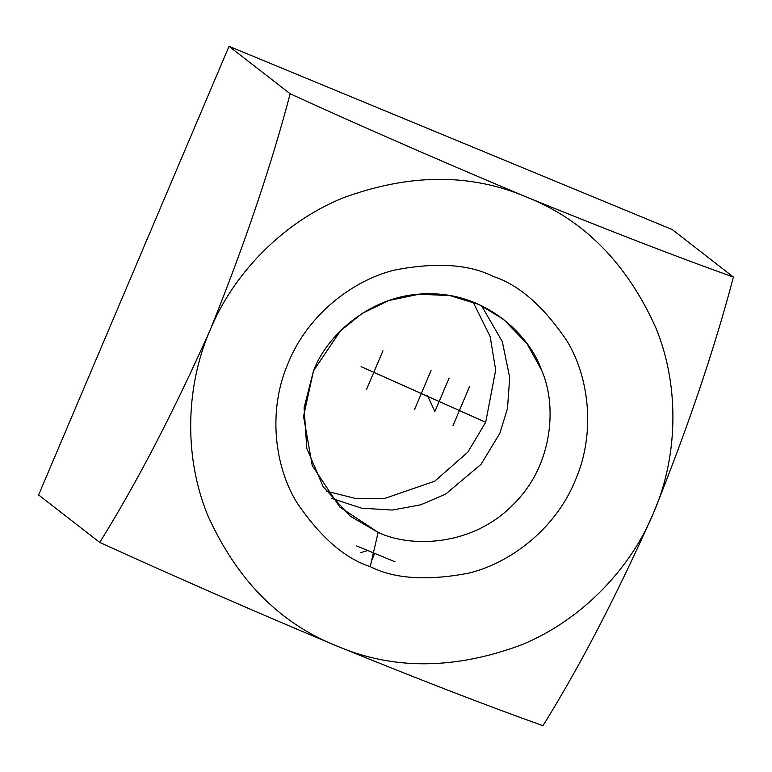 <?xml version="1.0" encoding="UTF-8"?>
<svg xmlns="http://www.w3.org/2000/svg" width="772" height="772" viewBox="0 0 772 772"><rect width="100%" height="100%" fill="white"/><g stroke="black" fill="none" stroke-linecap="round" stroke-linejoin="round"><path stroke-width="1.16" d="M473.033 302.016L490.172 336.592L495.672 370.068L485.694 422.284L467.803 452.189L434.752 481.168L384.63 498.471L355.371 498.422L326.17 491.108L355.371 498.422L384.63 498.471L434.752 481.168L467.803 452.189L485.694 422.284L361.093 366.652L485.694 422.284L495.672 370.068L490.172 336.592L473.033 302.016M331.835 498.432L361.614 508.188L392.215 510.07L420.875 504.782L445.656 494.08L481.014 464.358L499.86 433.275L507.493 408.485L509.694 377.498L502.34 341.697L481.525 305.693L502.34 341.697L509.694 377.498L507.493 408.485L499.86 433.275L481.014 464.358L445.656 494.08L420.875 504.782L392.215 510.07L361.614 508.188L331.835 498.432M313.509 370.849L304.091 407.693L306.812 448.435L323.15 486.669L350.295 516.236L378.135 532.4C411.235 548.101 472.3 546.325 512.878 504.888C554.45 464.454 556.728 403.119 541.375 369.73L526.938 343.569L503.344 319.174L478.843 304.448L450.018 295.618L419.119 294.209L388.992 300.482L362.222 313.345L340.491 330.792L313.509 370.849C326.353 335.907 371.11 293.37 428.441 293.804C485.781 292.81 529.438 334.913 541.375 369.73C556.728 403.119 554.45 464.454 512.878 504.888C472.3 546.325 411.235 548.101 378.135 532.4L339.844 507.098L312.274 465.67L303.541 416.359L313.509 370.849M378.135 532.4L370.222 566.629C394.309 578.875 427.08 581.055 468.527 573.181C508.758 563.647 554.779 530.316 575.111 480.831C596.582 431.818 588.38 376.06 567.053 341.079C543.662 306.397 519.102 284.868 493.376 276.501C469.289 264.265 436.518 262.084 395.071 269.959C354.84 279.493 308.819 312.824 288.477 362.309C267.006 411.312 275.218 467.079 296.545 502.061C319.936 536.743 344.486 558.272 370.222 566.629L378.135 532.4M210.187 329.933C187.142 382.237 182.298 453.309 207.764 515.387C236.753 579.772 279.696 623.265 336.582 645.884C392.813 670.048 454.351 669.739 521.177 644.987C583.864 619.366 631.795 566.108 653.411 513.206C676.455 460.903 681.3 389.821 655.833 327.753C626.845 263.368 583.902 219.875 527.015 197.256C470.785 173.092 409.247 173.391 342.421 198.153C279.725 223.774 231.803 277.032 210.187 329.933C173.034 413.088 136.219 483.919 99.733 542.417C173.584 576.153 252.531 610.642 336.582 645.884C418.414 679.225 487.209 705.83 542.967 725.699C579.714 666.69 616.529 595.859 653.411 513.206C631.795 566.108 583.864 619.366 521.177 644.987C454.351 669.739 392.813 670.048 336.582 645.884C279.696 623.265 236.753 579.772 207.764 515.387C182.298 453.309 187.142 382.237 210.187 329.933C244.357 245.178 271.02 166.463 290.166 93.788C363.458 127.274 442.404 161.763 527.015 197.256C583.902 219.875 626.845 263.368 655.833 327.753C681.3 389.821 676.455 460.903 653.411 513.206C687.784 427.891 714.447 349.176 733.4 277.061C677.14 256.999 608.346 230.394 527.015 197.256C608.346 230.394 677.14 256.999 733.4 277.061L672.267 229.583L229.033 46.301L672.267 229.583L733.4 277.061C714.447 349.176 687.784 427.891 653.411 513.206C616.529 595.859 579.714 666.69 542.967 725.699C487.209 705.83 418.414 679.225 336.582 645.884C252.531 610.642 173.584 576.153 99.733 542.417C136.219 483.919 173.034 413.088 210.187 329.933C231.803 277.032 279.725 223.774 342.421 198.153C409.247 173.391 470.785 173.092 527.015 197.256C442.404 161.763 363.458 127.274 290.166 93.788L229.033 46.301L290.166 93.788C271.02 166.463 244.357 245.178 210.187 329.933M370.222 566.629C344.486 558.272 319.936 536.743 296.545 502.061C275.218 467.079 267.006 411.312 288.477 362.309C308.819 312.824 354.84 279.493 395.071 269.959C436.518 262.084 469.289 264.265 493.376 276.501C519.102 284.868 543.662 306.397 567.053 341.079C588.38 376.06 596.582 431.818 575.111 480.831C554.779 530.316 508.758 563.647 468.527 573.181C427.08 581.055 394.309 578.875 370.222 566.629M38.6 494.939L229.033 46.301L38.6 494.939L99.733 542.417L38.6 494.939M431.046 370.608L414.496 409.604M382.97 350.729L366.42 389.725M434.916 411.476L449.101 378.068L434.916 411.476L427.389 395.573M469.569 386.54L453.019 425.536M371.612 560.607L374.681 553.379M356.625 545.92L395.158 561.852M360.736 552.598L367.771 550.523"/></g></svg>
